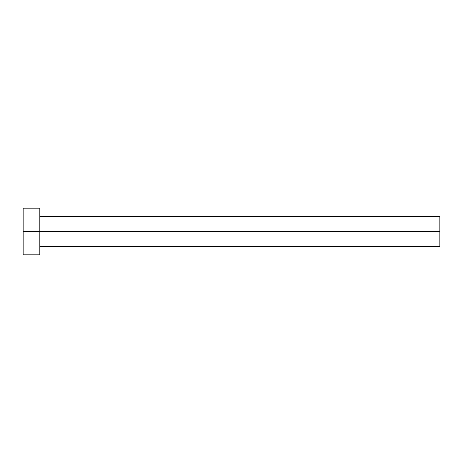 <?xml version="1.0" encoding="UTF-8"?>
<svg xmlns="http://www.w3.org/2000/svg" width="463" height="463" viewBox="0 0 463 463"><rect width="100%" height="100%" fill="white"/><g stroke="black" fill="none" stroke-linecap="round" stroke-linejoin="round"><path stroke-width="0.35" stroke-dasharray="2.31 1.74" d="M39.818 231.5L439.85 231.5L439.85 246.501L439.85 231.5L39.818 231.5L39.818 254.835L39.818 231.5L23.15 231.5L39.818 231.5L39.818 208.165L39.818 231.5M23.15 254.835L23.15 208.165L23.15 254.835M439.85 216.499L439.85 231.5L439.85 216.499"/><path stroke-width="0.69" d="M23.15 254.835L23.15 208.165L23.15 231.5L439.85 231.5L439.85 246.501L439.85 231.5L23.15 231.5L23.15 254.835L39.818 254.835L39.818 208.165L39.818 254.835M439.85 231.5L439.85 216.499L439.85 231.5M39.818 246.501L439.85 246.501M23.15 208.165L39.818 208.165M39.818 216.499L439.85 216.499"/></g></svg>
